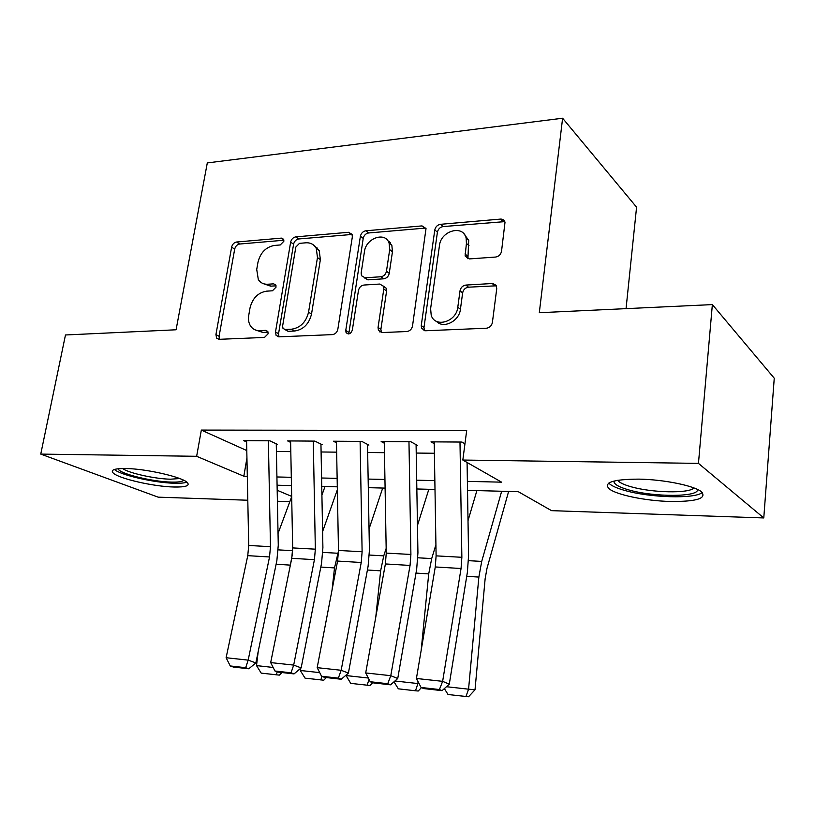 <?xml version="1.0" encoding="UTF-8"?>
<svg xmlns="http://www.w3.org/2000/svg" width="815" height="815" viewBox="0 0 815 815"><rect width="100%" height="100%" fill="white"/><g stroke="black" fill="none" stroke-linecap="round" stroke-linejoin="round"><path stroke-width="1.22" d="M283.844 241.281L283.569 239.243L281.409 238.123L236.605 242.014C234.058 242.524 232.397 244.235 231.623 247.149L215.934 334.547L216.627 338.123L219.215 339.315L264.488 337.441L268.135 333.773L267.717 331.389L265.69 330.37L259.72 330.635C255.869 330.727 252.864 329.26 250.694 326.224C248.707 323.209 248.055 319.572 248.748 315.293L250.042 307.846C252.528 298.209 258.009 292.646 266.495 291.169L272.434 290.792L276.061 287.125L275.725 284.924L273.616 283.844L267.687 284.241C263.581 284.404 260.464 282.856 258.314 279.565L256.725 269.459L257.998 262.135C260.443 252.64 265.894 247.077 274.339 245.447L280.248 244.958L283.844 241.281M670.103 501.47C645.317 500.858 616.038 494.797 609.009 488.684C603.365 482.429 613.349 479.251 638.95 479.128C663.94 479.495 694.604 485.781 701.552 491.853C706.951 498.495 696.468 501.704 670.103 501.47M174.023 487.013C153.628 486.637 118.114 478.497 113.071 472.873C110.443 469.888 114.64 468.442 125.653 468.523C146.13 468.696 182.764 477.162 187.389 482.623C190.058 485.76 185.596 487.227 174.023 487.013M495.591 257.051C498.811 256.501 500.797 254.565 501.541 251.244L504.994 222.363C504.404 220.111 502.906 219.021 500.502 219.092L440.477 224.308C437.431 224.879 435.536 226.764 434.792 229.942L421.253 325.552L421.518 328.16L425.501 330.758L486.382 328.231C489.642 327.762 491.649 325.837 492.403 322.434L496.743 288.673L495.948 285.199L492.627 283.488L465.885 285.067C462.726 285.586 460.77 287.491 460.017 290.792L457.796 307.235C456.451 321.915 434.996 328.221 431.206 315.252L430.615 308.62L439.468 245.498C440.834 230.716 463.256 224.37 466.149 238.153L466.425 243.4L465.11 255.951L469.389 258.915L495.591 257.051M247.801 500.237L158.181 497.16L40.75 454.098L65.475 334.975L176.081 329.78L207.305 162.918L562.615 118.226L539.306 312.716L712.361 304.596L698.455 463.378L763.777 517.943L551.541 510.659L518.309 491.7L467.525 490.335M40.75 454.098L196.639 456.298L243.838 476.204L247.312 476.286M467.382 481.37L501.592 482.164L462.828 460.047L466.689 430.503L201.336 430.086L196.639 456.298M462.828 460.047L698.455 463.378M352.335 236.931L352.06 234.323L348.535 232.295L295.814 236.87C293.125 237.399 291.403 239.152 290.639 242.147L275.511 331.939L276.091 335.332L279.056 336.839L332.388 334.619C335.25 334.191 337.064 332.388 337.848 329.209L352.335 236.931M365.833 230.788L422.027 225.908L426.021 228.485L412.533 325.939C411.769 329.219 409.853 331.084 406.807 331.532L382.092 332.561L378.425 330.34L378.058 327.447L383.814 288.968L383.529 286.31L379.821 284.048L363.948 285.036C361.045 285.535 359.221 287.359 358.457 290.507L352.335 330.136C350.684 334.038 348.596 334.843 346.069 332.581L345.764 330.421L360.403 236.238C361.167 233.161 362.97 231.338 365.833 230.788L368.614 232.968L424.686 228.149L422.027 225.908M277.375 444.369L269.846 440.813L243.695 440.64L246.619 441.985M322.19 444.735L314.875 441.109L287.634 440.925L290.619 442.372M368.889 445.112L361.819 441.404L333.416 441.221L336.483 442.779M417.606 445.499L410.811 441.73L381.165 441.536L384.303 443.217M389.57 241.709L389.336 243.247M201.336 430.086L246.792 450.563M276.417 451.469L290.802 451.632M321.1 451.979L336.656 452.152M367.667 452.498L384.476 452.692M416.231 453.059L434.385 453.262M434.232 443.696L431.003 441.852L461.973 442.056L464.947 443.829M626.052 308.651L636.576 207.183L562.615 118.226M712.361 304.596L774.25 378.221L763.777 517.943M289.824 501.673L277.395 501.245M277.181 490.273L291.678 496.386M434.996 489.458L416.842 488.969M385.098 488.114L368.298 487.665M337.298 486.83L321.752 486.412M291.464 485.597L277.08 485.21M276.917 476.969L291.301 477.305M321.589 477.998L337.145 478.364M368.146 479.077L384.945 479.464M416.699 480.198L434.843 480.616M246.945 457.928L243.838 476.204M263.001 283.538L270.702 286.167L267.687 284.241M276.061 285.821L270.702 286.167M255.564 330.024L262.797 332.428L259.72 330.635M268.084 332.194L262.797 332.428M283.875 240.231L239.641 244.031C237.094 244.531 235.443 246.242 234.679 249.146L219.092 336.3L219.429 339.305M352.111 234.445L298.748 238.958C296.059 239.478 294.337 241.23 293.583 244.215L278.547 333.743L278.964 336.839M299.482 243.349L295.835 247.047L282.611 326.082L282.999 328.414L285.107 329.494L291.546 329.209C300.378 327.824 306.053 322.149 308.559 312.176L317.463 257.581L316.322 248.534C314.111 244.459 310.627 242.544 305.859 242.809L299.482 243.349M284.792 329.494L288.133 331.318L285.107 329.494M314.447 245.855L319.225 250.613L320.366 259.639L311.524 314.07C309.028 324.013 303.374 329.668 294.561 331.033L288.133 331.318M425.919 228.22L424.686 228.149M383.437 286.106L386.32 288.337L386.605 290.996L380.89 329.352L381.41 332.53M368.614 232.968C365.762 233.508 363.959 235.321 363.215 238.398L348.769 333.926M389.702 249.624L389.091 243.053C385.271 231.307 365.915 238.153 364.458 251.58L361.157 272.964L361.473 275.694L365.059 277.803L380.911 276.754C383.855 276.254 385.709 274.411 386.463 271.242L389.702 249.624L392.453 251.774L391.842 245.213L387.37 240.119M364.325 277.793L367.881 279.851L365.059 277.803M392.453 251.774L389.244 273.32C388.48 276.479 386.636 278.312 383.702 278.812L367.881 279.851M464.153 234.088L468.717 240.405L467.912 258.783M436.412 321.293C443.299 329.168 459.303 321.253 460.424 309.272L457.796 307.235M496.315 285.81L468.482 287.186C465.324 287.695 463.378 289.59 462.635 292.88L460.424 309.272M504.791 221.629L443.095 226.57C440.059 227.141 438.164 229.015 437.421 232.194L423.983 327.508L424.523 330.696M281.929 672.538L279.372 675.126L261.207 673.129L256.521 665.6L258.223 651.368M278.037 533.489L291.678 496.661M289.997 566.975L292.371 554.322M325.012 486.494L321.915 495.143M256.521 665.6L273.147 667.454M277.171 671.805L276.356 674.861M268.369 440.803L270.478 546.682L269.531 556.971L248.168 660.13L255.859 662.921L276.876 560.516L278.272 545.204L276.275 444.358M246.588 440.66L248.718 545.469L247.76 555.657L226.112 657.725L248.168 660.13L245.682 667.699L230.258 665.957L233.375 667.047L248.779 668.789L245.682 667.699M317.076 249.064L316.913 247.516M315.405 247.006L315.334 246.334M248.779 668.789L255.859 662.921M226.112 657.725L230.258 665.957M183.681 480.249C182.479 481.645 178.444 482.256 171.578 482.103C152.385 481.828 118.633 473.515 118.155 468.757M122.576 468.513C128.546 473.087 155.115 478.955 170.518 479.2L179.687 478.537M114.416 469.471C120.406 475.135 154.738 482.908 174.542 483.244C180.349 483.397 184.465 483.03 186.869 482.164M697.416 489.397C699.596 497.252 653.559 497.272 628.64 489.876C619.329 487.217 614.439 484.518 613.97 481.757L614.072 481.023M617.729 480.28L618.88 481.533C621.101 483.346 625.095 485.068 630.871 486.698C651.552 492.81 689.327 493.707 693.891 487.92M608.815 483.091L609.783 484.039C612.574 486.29 617.566 488.419 624.789 490.447C649.687 497.721 694.798 499.147 702.316 492.525M326.336 677.56L323.759 680.209L305.055 678.151L300.277 670.47L300.511 668.443M322.608 531.584L337.349 489.754M332.062 589.866L334.507 567.923L338.49 551.032M300.277 670.47L319.704 672.63M321.864 676.369L320.835 679.955M372.689 682.705L370 685.496L350.735 683.377L345.886 675.258M369.042 528.966L382.704 488.053M375.766 617.22L380.625 570.846L383.743 555.861L386.167 548.393M345.855 675.533L368.319 678.029M368.991 679.364L367.178 685.252M417.463 525.431L428.843 489.295M421.172 650.339L428.71 573.903L431.695 558.581L435.923 544.715M394.918 680.994L417.901 683.551L418.085 681.707M421.426 687.616L418.227 691.018L415.497 690.784L417.901 683.551L419.093 683.663M415.497 690.784L398.352 688.828L393.991 681.809M468.014 520.683L476.887 490.589M446.467 686.719L468.564 689.184L478.863 577.081L481.716 561.413L501.663 491.251M465.946 696.56L468.564 689.184L475.023 689.775L468.544 696.774L448.036 694.512L444.369 688.604M508.631 491.435L487.013 568.279L485.149 578.65L475.023 689.775M313.286 441.098L315.344 549.167L314.427 559.671L293.685 665.091L301.153 667.903L321.558 563.267L322.903 547.639L320.957 444.725M290.598 440.946L292.677 547.914L291.75 558.306L270.682 662.585L293.685 665.091L291.037 672.813L274.94 671L277.976 672.09L294.042 673.913L291.037 672.813M294.042 673.913L301.153 667.903M270.682 662.585L274.94 671M360.108 441.394L362.115 551.765L361.228 562.493L341.169 670.276L348.402 673.098L368.115 566.14L369.419 550.176L367.534 445.102M379.831 331.287L379.739 331.919M336.452 441.241L338.48 550.451L337.583 561.066L317.178 667.658L341.169 670.276L338.347 678.141L321.558 676.246L324.502 677.357L341.251 679.252L338.347 678.141M390.477 242.738L390.619 244.256M341.251 679.252L348.402 673.098M317.178 667.658L321.558 676.246M424.055 329.963L423.973 330.554M408.967 441.71L410.903 554.465L410.057 565.437L390.782 675.686L397.74 678.518L416.679 569.135L417.932 552.825L416.098 445.489M384.272 441.557L386.249 553.1L385.383 563.949L365.701 672.945L390.782 675.686L387.757 683.714L370.214 681.737L373.056 682.848L390.558 684.824L387.757 683.714M390.558 684.824L397.74 678.518M365.701 672.945L370.214 681.737M459.986 442.046L461.861 557.297L461.056 568.503L442.637 681.34L449.289 684.193L467.382 572.262L468.574 555.596L467.077 462.472M434.201 441.873L436.106 555.861L435.271 566.955L416.414 678.477L442.637 681.34L439.407 689.541L421.07 687.473L423.79 688.583L442.087 690.651L439.407 689.541M442.087 690.651L449.289 684.193M416.414 678.477L421.07 687.473M283.793 239.793L281.409 238.123M267.88 331.654L265.69 330.37M275.918 285.332L273.616 283.844M219.092 336.3L215.934 334.547M234.679 249.146L231.623 247.149M239.641 244.031L236.605 242.014M278.547 333.743L275.511 331.939M293.583 244.215L290.639 242.147M298.748 238.958L295.814 236.87M351.367 234.445L348.535 232.295M294.561 331.033L291.546 329.209M311.524 314.07L308.559 312.176M320.366 259.639L317.463 257.581M380.89 329.352L378.058 327.447M386.605 290.996L383.814 288.968M348.667 332.296L345.764 330.421M363.215 238.398L360.403 236.238M383.702 278.812L380.911 276.754M389.244 273.32L386.463 271.242M467.576 256.134L464.998 253.934M468.992 245.641L466.425 243.4M462.635 292.88L460.017 290.792M468.482 287.186L465.885 285.067M494.705 285.637L492.168 283.488M423.983 327.508L421.253 325.552M437.421 232.194L434.792 229.942M443.095 226.57L440.477 224.308M502.967 221.436L500.502 219.092M276.112 564.225L290.211 565.121M278.2 549.87L292.656 550.685M270.478 546.682L248.718 545.469M269.531 556.971L247.76 555.657M320.815 567.057L334.507 567.923M322.842 552.407L337.726 553.242M367.402 570.011L380.625 570.846M369.358 555.046L383.743 555.861M415.996 573.088L428.71 573.903M417.881 557.796L431.695 558.581M466.73 576.307L478.863 577.081M468.523 560.669L481.716 561.413M315.344 549.167L292.677 547.914M314.427 559.671L291.75 558.306M362.115 551.765L338.48 550.451M361.228 562.493L337.583 561.066M410.903 554.465L386.249 553.1M410.057 565.437L385.383 563.949M461.861 557.297L436.106 555.861M461.056 568.503L435.271 566.955M218.766 339.305L216.627 338.123M278.628 336.829L276.091 335.332M319.225 250.613L316.322 248.534M381.257 332.245L378.425 330.34M386.32 288.337L383.529 286.31M348.209 333.956L346.069 332.581M391.842 245.213L389.091 243.053M467.688 258.151L465.11 255.951M468.717 240.405L466.149 238.153M424.248 330.106L421.518 328.16M615.274 480.738L613.97 481.757M619.023 480.076L618.88 481.533"/></g></svg>
